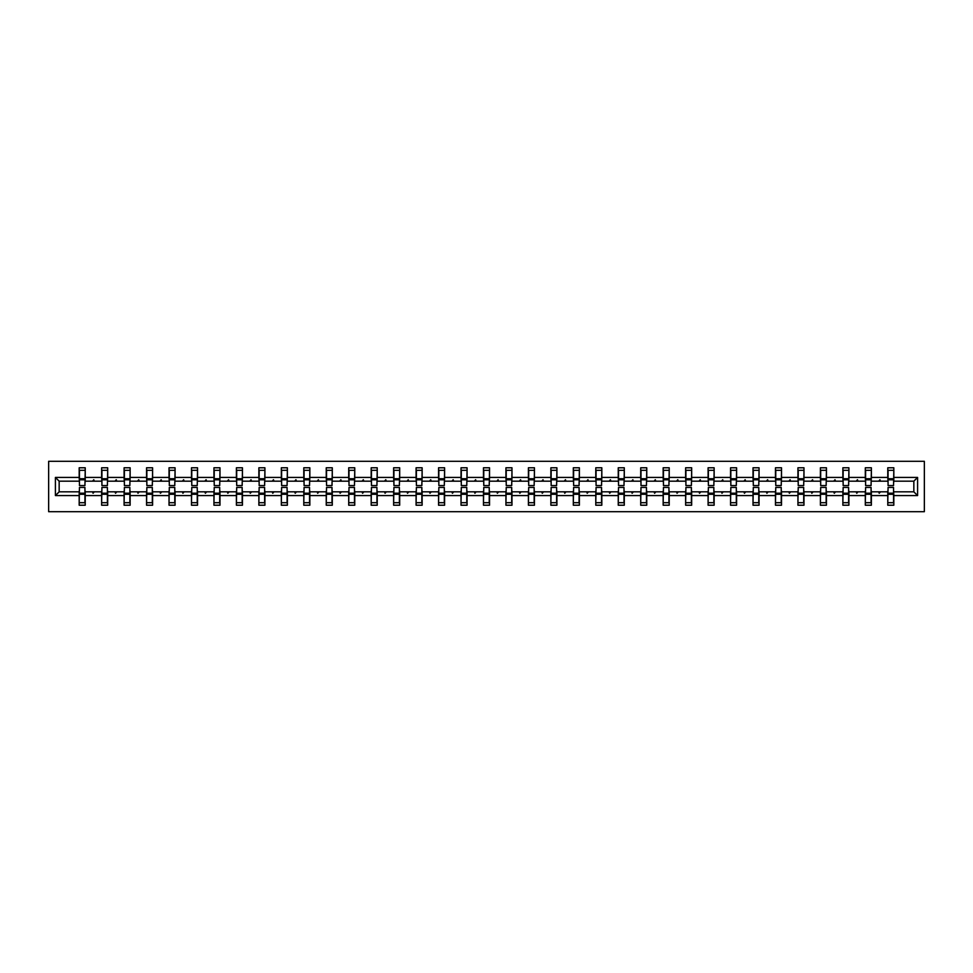 <?xml version="1.0" encoding="UTF-8"?>
<svg xmlns="http://www.w3.org/2000/svg" width="973" height="973" viewBox="0 0 973 973"><rect width="100%" height="100%" fill="white"/><g stroke="black" fill="none" stroke-linecap="round" stroke-linejoin="round"><path stroke-width="1.46" d="M48.65 511.701L924.35 511.701L924.35 461.299L48.65 461.299L48.65 511.701M888.069 489.662L887.777 491.827L871.37 491.827L871.078 489.662M917.588 495.573L913.842 491.827L913.842 481.173L917.588 477.427L917.588 495.573L893.822 495.573L893.822 505.218L887.777 505.218L887.777 491.827M913.842 481.173L893.822 481.173L893.822 467.782L887.777 467.782L887.777 477.427L871.37 477.427L871.078 483.338M888.069 483.338L887.777 477.427M865.605 489.662L865.313 491.827L848.906 491.827L848.614 489.662M887.777 495.573L871.37 495.573L871.37 505.218L865.313 505.218L865.313 491.827M871.37 477.427L871.37 467.782L865.313 467.782L865.313 477.427L848.906 477.427L848.614 483.338M865.605 483.338L865.313 477.427M843.141 489.662L842.861 491.827L826.442 491.827L826.15 489.662M865.313 495.573L848.906 495.573L848.906 505.218L842.861 505.218L842.861 491.827M848.906 477.427L848.906 467.782L842.861 467.782L842.861 477.427L826.442 477.427L826.15 483.338M843.141 483.338L842.861 477.427M820.677 489.662L820.397 491.827L803.978 491.827L803.698 489.662M842.861 495.573L826.442 495.573L826.442 505.218L820.397 505.218L820.397 491.827M826.442 477.427L826.442 467.782L820.397 467.782L820.397 477.427L803.978 477.427L803.698 483.338M820.677 483.338L820.397 477.427M798.225 489.662L797.933 491.827L781.514 491.827L781.234 489.662M820.397 495.573L803.978 495.573L803.978 505.218L797.933 505.218L797.933 491.827M803.978 477.427L803.978 467.782L797.933 467.782L797.933 477.427L781.514 477.427L781.234 483.338M798.225 483.338L797.933 477.427M775.761 489.662L775.469 491.827L759.062 491.827L758.77 489.662M797.933 495.573L781.514 495.573L781.514 505.218L775.469 505.218L775.469 491.827M781.514 477.427L781.514 467.782L775.469 467.782L775.469 477.427L759.062 477.427L758.77 483.338M775.761 483.338L775.469 477.427M753.297 489.662L753.017 491.827L736.597 491.827L736.306 489.662M775.469 495.573L759.062 495.573L759.062 505.218L753.017 505.218L753.017 491.827M759.062 477.427L759.062 467.782L753.017 467.782L753.017 477.427L736.597 477.427L736.306 483.338M753.297 483.338L753.017 477.427M730.832 489.662L730.553 491.827L714.133 491.827L713.854 489.662M753.017 495.573L736.597 495.573L736.597 505.218L730.553 505.218L730.553 491.827M736.597 477.427L736.597 467.782L730.553 467.782L730.553 477.427L714.133 477.427L713.854 483.338M730.832 483.338L730.553 477.427M708.38 489.662L708.089 491.827L691.669 491.827L691.389 489.662M730.553 495.573L714.133 495.573L714.133 505.218L708.089 505.218L708.089 491.827M714.133 477.427L714.133 467.782L708.089 467.782L708.089 477.427L691.669 477.427L691.389 483.338M708.38 483.338L708.089 477.427M685.916 489.662L685.624 491.827L669.217 491.827L668.925 489.662M708.089 495.573L691.669 495.573L691.669 505.218L685.624 505.218L685.624 491.827M691.669 477.427L691.669 467.782L685.624 467.782L685.624 477.427L669.217 477.427L668.925 483.338M685.916 483.338L685.624 477.427M663.452 489.662L663.16 491.827L646.753 491.827L646.461 489.662M685.624 495.573L669.217 495.573L669.217 505.218L663.16 505.218L663.16 491.827M669.217 477.427L669.217 467.782L663.16 467.782L663.16 477.427L646.753 477.427L646.461 483.338M663.452 483.338L663.16 477.427M640.988 489.662L640.708 491.827L624.289 491.827L623.997 489.662M663.16 495.573L646.753 495.573L646.753 505.218L640.708 505.218L640.708 491.827M646.753 477.427L646.753 467.782L640.708 467.782L640.708 477.427L624.289 477.427L623.997 483.338M640.988 483.338L640.708 477.427M618.536 489.662L618.244 491.827L601.825 491.827L601.545 489.662M640.708 495.573L624.289 495.573L624.289 505.218L618.244 505.218L618.244 491.827M624.289 477.427L624.289 467.782L618.244 467.782L618.244 477.427L601.825 477.427L601.545 483.338M618.536 483.338L618.244 477.427M596.072 489.662L595.78 491.827L579.373 491.827L579.081 489.662M618.244 495.573L601.825 495.573L601.825 505.218L595.78 505.218L595.78 491.827M601.825 477.427L601.825 467.782L595.78 467.782L595.78 477.427L579.373 477.427L579.081 483.338M596.072 483.338L595.78 477.427M573.608 489.662L573.316 491.827L556.909 491.827L556.617 489.662M595.78 495.573L579.373 495.573L579.373 505.218L573.316 505.218L573.316 491.827M579.373 477.427L579.373 467.782L573.316 467.782L573.316 477.427L556.909 477.427L556.617 483.338M573.608 483.338L573.316 477.427M551.144 489.662L550.864 491.827L534.445 491.827L534.153 489.662M573.316 495.573L556.909 495.573L556.909 505.218L550.864 505.218L550.864 491.827M556.909 477.427L556.909 467.782L550.864 467.782L550.864 477.427L534.445 477.427L534.153 483.338M551.144 483.338L550.864 477.427M528.692 489.662L528.4 491.827L511.98 491.827L511.701 489.662M550.864 495.573L534.445 495.573L534.445 505.218L528.4 505.218L528.4 491.827M534.445 477.427L534.445 467.782L528.4 467.782L528.4 477.427L511.98 477.427L511.701 483.338M528.692 483.338L528.4 477.427M506.228 489.662L505.936 491.827L489.528 491.827L489.237 489.662M528.4 495.573L511.98 495.573L511.98 505.218L505.936 505.218L505.936 491.827M511.98 477.427L511.98 467.782L505.936 467.782L505.936 477.427L489.528 477.427L489.237 483.338M506.228 483.338L505.936 477.427M483.763 489.662L483.472 491.827L467.064 491.827L466.772 489.662M505.936 495.573L489.528 495.573L489.528 505.218L483.472 505.218L483.472 491.827M489.528 477.427L489.528 467.782L483.472 467.782L483.472 477.427L467.064 477.427L466.772 483.338M483.763 483.338L483.472 477.427M461.299 489.662L461.02 491.827L444.6 491.827L444.308 489.662M483.472 495.573L467.064 495.573L467.064 505.218L461.02 505.218L461.02 491.827M467.064 477.427L467.064 467.782L461.02 467.782L461.02 477.427L444.6 477.427L444.308 483.338M461.299 483.338L461.02 477.427M438.847 489.662L438.555 491.827L422.136 491.827L421.856 489.662M461.02 495.573L444.6 495.573L444.6 505.218L438.555 505.218L438.555 491.827M444.6 477.427L444.6 467.782L438.555 467.782L438.555 477.427L422.136 477.427L421.856 483.338M438.847 483.338L438.555 477.427M416.383 489.662L416.091 491.827L399.684 491.827L399.392 489.662M438.555 495.573L422.136 495.573L422.136 505.218L416.091 505.218L416.091 491.827M422.136 477.427L422.136 467.782L416.091 467.782L416.091 477.427L399.684 477.427L399.392 483.338M416.383 483.338L416.091 477.427M393.919 489.662L393.627 491.827L377.22 491.827L376.928 489.662M416.091 495.573L399.684 495.573L399.684 505.218L393.627 505.218L393.627 491.827M399.684 477.427L399.684 467.782L393.627 467.782L393.627 477.427L377.22 477.427L376.928 483.338M393.919 483.338L393.627 477.427M371.455 489.662L371.175 491.827L354.756 491.827L354.464 489.662M393.627 495.573L377.22 495.573L377.22 505.218L371.175 505.218L371.175 491.827M377.22 477.427L377.22 467.782L371.175 467.782L371.175 477.427L354.756 477.427L354.464 483.338M371.455 483.338L371.175 477.427M349.003 489.662L348.711 491.827L332.292 491.827L332.012 489.662M371.175 495.573L354.756 495.573L354.756 505.218L348.711 505.218L348.711 491.827M354.756 477.427L354.756 467.782L348.711 467.782L348.711 477.427L332.292 477.427L332.012 483.338M349.003 483.338L348.711 477.427M326.539 489.662L326.247 491.827L309.84 491.827L309.548 489.662M348.711 495.573L332.292 495.573L332.292 505.218L326.247 505.218L326.247 491.827M332.292 477.427L332.292 467.782L326.247 467.782L326.247 477.427L309.84 477.427L309.548 483.338M326.539 483.338L326.247 477.427M304.075 489.662L303.783 491.827L287.376 491.827L287.084 489.662M326.247 495.573L309.84 495.573L309.84 505.218L303.783 505.218L303.783 491.827M309.84 477.427L309.84 467.782L303.783 467.782L303.783 477.427L287.376 477.427L287.084 483.338M304.075 483.338L303.783 477.427M281.611 489.662L281.331 491.827L264.911 491.827L264.62 489.662M303.783 495.573L287.376 495.573L287.376 505.218L281.331 505.218L281.331 491.827M287.376 477.427L287.376 467.782L281.331 467.782L281.331 477.427L264.911 477.427L264.62 483.338M281.611 483.338L281.331 477.427M259.146 489.662L258.867 491.827L242.447 491.827L242.168 489.662M281.331 495.573L264.911 495.573L264.911 505.218L258.867 505.218L258.867 491.827M264.911 477.427L264.911 467.782L258.867 467.782L258.867 477.427L242.447 477.427L242.168 483.338M259.146 483.338L258.867 477.427M236.694 489.662L236.403 491.827L219.983 491.827L219.703 489.662M258.867 495.573L242.447 495.573L242.447 505.218L236.403 505.218L236.403 491.827M242.447 477.427L242.447 467.782L236.403 467.782L236.403 477.427L219.983 477.427L219.703 483.338M236.694 483.338L236.403 477.427M214.23 489.662L213.938 491.827L197.531 491.827L197.239 489.662M236.403 495.573L219.983 495.573L219.983 505.218L213.938 505.218L213.938 491.827M219.983 477.427L219.983 467.782L213.938 467.782L213.938 477.427L197.531 477.427L197.239 483.338M214.23 483.338L213.938 477.427M191.766 489.662L191.486 491.827L175.067 491.827L174.775 489.662M213.938 495.573L197.531 495.573L197.531 505.218L191.486 505.218L191.486 491.827M197.531 477.427L197.531 467.782L191.486 467.782L191.486 477.427L175.067 477.427L174.775 483.338M191.766 483.338L191.486 477.427M169.302 489.662L169.022 491.827L152.603 491.827L152.323 489.662M191.486 495.573L175.067 495.573L175.067 505.218L169.022 505.218L169.022 491.827M175.067 477.427L175.067 467.782L169.022 467.782L169.022 477.427L152.603 477.427L152.323 483.338M169.302 483.338L169.022 477.427M146.85 489.662L146.558 491.827L130.139 491.827L129.859 489.662M169.022 495.573L152.603 495.573L152.603 505.218L146.558 505.218L146.558 491.827M152.603 477.427L152.603 467.782L146.558 467.782L146.558 477.427L130.139 477.427L129.859 483.338M146.85 483.338L146.558 477.427M124.386 489.662L124.094 491.827L107.687 491.827L107.395 489.662M146.558 495.573L130.139 495.573L130.139 505.218L124.094 505.218L124.094 491.827M130.139 477.427L130.139 467.782L124.094 467.782L124.094 477.427L107.687 477.427L107.395 483.338M124.386 483.338L124.094 477.427M101.922 489.662L101.63 491.827L85.223 491.827L85.223 505.218L79.178 505.218L79.178 491.827L59.158 491.827L55.412 495.573L55.412 477.427L59.158 481.173L59.158 491.827M124.094 495.573L107.687 495.573L107.687 505.218L101.63 505.218L101.63 491.827M107.687 477.427L107.687 467.782L101.63 467.782L101.63 477.427L85.223 477.427L85.223 467.782L79.178 467.782L79.178 477.427L55.412 477.427M101.922 483.338L101.63 477.427M79.458 489.662L79.178 491.827M79.458 483.338L79.178 477.427M893.542 489.662L893.822 495.573M893.822 481.173L893.542 483.338M871.37 495.573L871.37 491.827M848.906 495.573L848.906 491.827M826.442 495.573L826.442 491.827M803.978 495.573L803.978 491.827M781.514 495.573L781.514 491.827M759.062 495.573L759.062 491.827M736.597 495.573L736.597 491.827M714.133 495.573L714.133 491.827M691.669 495.573L691.669 491.827M669.217 495.573L669.217 491.827M646.753 495.573L646.753 491.827M624.289 495.573L624.289 491.827M601.825 495.573L601.825 491.827M579.373 495.573L579.373 491.827M556.909 495.573L556.909 491.827M534.445 495.573L534.445 491.827M511.98 495.573L511.98 491.827M489.528 495.573L489.528 491.827M467.064 495.573L467.064 491.827M444.6 495.573L444.6 491.827M422.136 495.573L422.136 491.827M399.684 495.573L399.684 491.827M377.22 495.573L377.22 491.827M354.756 495.573L354.756 491.827M332.292 495.573L332.292 491.827M309.84 495.573L309.84 491.827M287.376 495.573L287.376 491.827M264.911 495.573L264.911 491.827M242.447 495.573L242.447 491.827M219.983 495.573L219.983 491.827M197.531 495.573L197.531 491.827M175.067 495.573L175.067 491.827M152.603 495.573L152.603 491.827M130.139 495.573L130.139 491.827M107.687 495.573L107.687 491.827M917.588 477.427L893.822 477.427M101.63 495.573L85.223 495.573M79.178 495.573L55.412 495.573M878.692 481.173L880.456 481.173L879.933 479.738L878.692 481.173L871.37 481.173M887.777 481.173L880.456 481.173M878.692 491.827L879.215 493.262L880.456 491.827M856.228 481.173L857.991 481.173L857.468 479.738L856.228 481.173L848.906 481.173M865.313 481.173L857.991 481.173M856.228 491.827L856.751 493.262L857.991 491.827M833.764 481.173L835.527 481.173L835.004 479.738L833.764 481.173L826.442 481.173M842.861 481.173L835.527 481.173M833.764 491.827L834.287 493.262L835.527 491.827M811.3 481.173L813.075 481.173L812.552 479.738L811.3 481.173L803.978 481.173M820.397 481.173L813.075 481.173M811.3 491.827L811.823 493.262L813.075 491.827M788.848 481.173L790.611 481.173L790.088 479.738L788.848 481.173L781.514 481.173M797.933 481.173L790.611 481.173M788.848 491.827L789.371 493.262L790.611 491.827M766.383 481.173L768.147 481.173L767.624 479.738L766.383 481.173L759.062 481.173M775.469 481.173L768.147 481.173M766.383 491.827L766.906 493.262L768.147 491.827M743.919 481.173L745.683 481.173L745.16 479.738L743.919 481.173L736.597 481.173M753.017 481.173L745.683 481.173M743.919 491.827L744.442 493.262L745.683 491.827M721.455 481.173L723.231 481.173L722.708 479.738L721.455 481.173L714.133 481.173M730.553 481.173L723.231 481.173M721.455 491.827L721.978 493.262L723.231 491.827M699.003 481.173L700.767 481.173L700.244 479.738L699.003 481.173L691.669 481.173M708.089 481.173L700.767 481.173M699.003 491.827L699.526 493.262L700.767 491.827M676.539 481.173L678.303 481.173L677.78 479.738L676.539 481.173L669.217 481.173M685.624 481.173L678.303 481.173M676.539 491.827L677.062 493.262L678.303 491.827M654.075 481.173L655.838 481.173L655.315 479.738L654.075 481.173L646.753 481.173M663.16 481.173L655.838 481.173M654.075 491.827L654.598 493.262L655.838 491.827M631.611 481.173L633.387 481.173L632.864 479.738L631.611 481.173L624.289 481.173M640.708 481.173L633.387 481.173M631.611 491.827L632.134 493.262L633.387 491.827M609.159 481.173L610.922 481.173L610.399 479.738L609.159 481.173L601.825 481.173M618.244 481.173L610.922 481.173M609.159 491.827L609.682 493.262L610.922 491.827M586.695 481.173L588.458 481.173L587.935 479.738L586.695 481.173L579.373 481.173M595.78 481.173L588.458 481.173M586.695 491.827L587.218 493.262L588.458 491.827M564.231 481.173L565.994 481.173L565.471 479.738L564.231 481.173L556.909 481.173M573.316 481.173L565.994 481.173M564.231 491.827L564.754 493.262L565.994 491.827M541.766 481.173L543.542 481.173L543.007 479.738L541.766 481.173L534.445 481.173M550.864 481.173L543.542 481.173M541.766 491.827L542.289 493.262L543.542 491.827M519.302 481.173L521.078 481.173L520.555 479.738L519.302 481.173L511.98 481.173M528.4 481.173L521.078 481.173M519.302 491.827L519.837 493.262L521.078 491.827M496.85 481.173L498.614 481.173L498.091 479.738L496.85 481.173L489.528 481.173M505.936 481.173L498.614 481.173M496.85 491.827L497.373 493.262L498.614 491.827M474.386 481.173L476.15 481.173L475.627 479.738L474.386 481.173L467.064 481.173M483.472 481.173L476.15 481.173M474.386 491.827L474.909 493.262L476.15 491.827M451.922 481.173L453.698 481.173L453.163 479.738L451.922 481.173L444.6 481.173M461.02 481.173L453.698 481.173M451.922 491.827L452.445 493.262L453.698 491.827M429.458 481.173L431.234 481.173L430.711 479.738L429.458 481.173L422.136 481.173M438.555 481.173L431.234 481.173M429.458 491.827L429.993 493.262L431.234 491.827M407.006 481.173L408.769 481.173L408.246 479.738L407.006 481.173L399.684 481.173M416.091 481.173L408.769 481.173M407.006 491.827L407.529 493.262L408.769 491.827M384.542 481.173L386.305 481.173L385.782 479.738L384.542 481.173L377.22 481.173M393.627 481.173L386.305 481.173M384.542 491.827L385.065 493.262L386.305 491.827M362.078 481.173L363.841 481.173L363.318 479.738L362.078 481.173L354.756 481.173M371.175 481.173L363.841 481.173M362.078 491.827L362.601 493.262L363.841 491.827M339.613 481.173L341.389 481.173L340.866 479.738L339.613 481.173L332.292 481.173M348.711 481.173L341.389 481.173M339.613 491.827L340.136 493.262L341.389 491.827M317.162 481.173L318.925 481.173L318.402 479.738L317.162 481.173L309.84 481.173M326.247 481.173L318.925 481.173M317.162 491.827L317.685 493.262L318.925 491.827M294.697 481.173L296.461 481.173L295.938 479.738L294.697 481.173L287.376 481.173M303.783 481.173L296.461 481.173M294.697 491.827L295.22 493.262L296.461 491.827M272.233 481.173L273.997 481.173L273.474 479.738L272.233 481.173L264.911 481.173M281.331 481.173L273.997 481.173M272.233 491.827L272.756 493.262L273.997 491.827M249.769 481.173L251.545 481.173L251.022 479.738L249.769 481.173L242.447 481.173M258.867 481.173L251.545 481.173M249.769 491.827L250.292 493.262L251.545 491.827M227.317 481.173L229.081 481.173L228.558 479.738L227.317 481.173L219.983 481.173M236.403 481.173L229.081 481.173M227.317 491.827L227.84 493.262L229.081 491.827M204.853 481.173L206.617 481.173L206.094 479.738L204.853 481.173L197.531 481.173M213.938 481.173L206.617 481.173M204.853 491.827L205.376 493.262L206.617 491.827M182.389 481.173L184.152 481.173L183.629 479.738L182.389 481.173L175.067 481.173M191.486 481.173L184.152 481.173M182.389 491.827L182.912 493.262L184.152 491.827M159.925 481.173L161.7 481.173L161.177 479.738L159.925 481.173L152.603 481.173M169.022 481.173L161.7 481.173M159.925 491.827L160.448 493.262L161.7 491.827M137.473 481.173L139.236 481.173L138.713 479.738L137.473 481.173L130.139 481.173M146.558 481.173L139.236 481.173M137.473 491.827L137.996 493.262L139.236 491.827M115.009 481.173L116.772 481.173L116.249 479.738L115.009 481.173L107.687 481.173M124.094 481.173L116.772 481.173M115.009 491.827L115.532 493.262L116.772 491.827M92.544 481.173L94.308 481.173L93.785 479.738L92.544 481.173L85.223 481.173L85.223 477.427M101.63 481.173L94.308 481.173M92.544 491.827L93.067 493.262L94.308 491.827M84.931 489.662L85.223 491.827M85.223 481.173L84.931 483.338M79.178 481.173L59.158 481.173M913.842 491.827L893.822 491.827M79.458 479.811L79.458 470.3L85.223 470.3L84.931 485.563L79.458 485.563L79.458 479.811L84.931 479.811M84.931 493.189L84.931 502.7L79.178 502.7L79.458 487.437L84.931 487.437L84.931 493.189L79.458 493.189M101.922 479.811L101.922 470.3L107.687 470.3L107.395 485.563L101.922 485.563L101.922 479.811L107.395 479.811M107.395 493.189L107.395 502.7L101.63 502.7L101.922 487.437L107.395 487.437L107.395 493.189L101.922 493.189M124.386 479.811L124.386 470.3L130.139 470.3L129.859 485.563L124.386 485.563L124.386 479.811L129.859 479.811M129.859 493.189L129.859 502.7L124.094 502.7L124.386 487.437L129.859 487.437L129.859 493.189L124.386 493.189M146.85 479.811L146.85 470.3L152.603 470.3L152.323 485.563L146.85 485.563L146.85 479.811L152.323 479.811M152.323 493.189L152.323 502.7L146.558 502.7L146.85 487.437L152.323 487.437L152.323 493.189L146.85 493.189M169.302 479.811L169.302 470.3L175.067 470.3L174.775 485.563L169.302 485.563L169.302 479.811L174.775 479.811M174.775 493.189L174.775 502.7L169.022 502.7L169.302 487.437L174.775 487.437L174.775 493.189L169.302 493.189M191.766 479.811L191.766 470.3L197.531 470.3L197.239 485.563L191.766 485.563L191.766 479.811L197.239 479.811M197.239 493.189L197.239 502.7L191.486 502.7L191.766 487.437L197.239 487.437L197.239 493.189L191.766 493.189M214.23 479.811L214.23 470.3L219.983 470.3L219.703 485.563L214.23 485.563L214.23 479.811L219.703 479.811M219.703 493.189L219.703 502.7L213.938 502.7L214.23 487.437L219.703 487.437L219.703 493.189L214.23 493.189M236.694 479.811L236.694 470.3L242.447 470.3L242.168 485.563L236.694 485.563L236.694 479.811L242.168 479.811M242.168 493.189L242.168 502.7L236.403 502.7L236.694 487.437L242.168 487.437L242.168 493.189L236.694 493.189M259.146 479.811L259.146 470.3L264.911 470.3L264.62 485.563L259.146 485.563L259.146 479.811L264.62 479.811M264.62 493.189L264.62 502.7L258.867 502.7L259.146 487.437L264.62 487.437L264.62 493.189L259.146 493.189M281.611 479.811L281.611 470.3L287.376 470.3L287.084 485.563L281.611 485.563L281.611 479.811L287.084 479.811M287.084 493.189L287.084 502.7L281.331 502.7L281.611 487.437L287.084 487.437L287.084 493.189L281.611 493.189M304.075 479.811L304.075 470.3L309.84 470.3L309.548 485.563L304.075 485.563L304.075 479.811L309.548 479.811M309.548 493.189L309.548 502.7L303.783 502.7L304.075 487.437L309.548 487.437L309.548 493.189L304.075 493.189M326.539 479.811L326.539 470.3L332.292 470.3L332.012 485.563L326.539 485.563L326.539 479.811L332.012 479.811M332.012 493.189L332.012 502.7L326.247 502.7L326.539 487.437L332.012 487.437L332.012 493.189L326.539 493.189M349.003 479.811L349.003 470.3L354.756 470.3L354.464 485.563L349.003 485.563L349.003 479.811L354.464 479.811M354.464 493.189L354.464 502.7L348.711 502.7L349.003 487.437L354.464 487.437L354.464 493.189L349.003 493.189M371.455 479.811L371.455 470.3L377.22 470.3L376.928 485.563L371.455 485.563L371.455 479.811L376.928 479.811M376.928 493.189L376.928 502.7L371.175 502.7L371.455 487.437L376.928 487.437L376.928 493.189L371.455 493.189M393.919 479.811L393.919 470.3L399.684 470.3L399.392 485.563L393.919 485.563L393.919 479.811L399.392 479.811M399.392 493.189L399.392 502.7L393.627 502.7L393.919 487.437L399.392 487.437L399.392 493.189L393.919 493.189M416.383 479.811L416.383 470.3L422.136 470.3L421.856 485.563L416.383 485.563L416.383 479.811L421.856 479.811M421.856 493.189L421.856 502.7L416.091 502.7L416.383 487.437L421.856 487.437L421.856 493.189L416.383 493.189M438.847 479.811L438.847 470.3L444.6 470.3L444.308 485.563L438.847 485.563L438.847 479.811L444.308 479.811M444.308 493.189L444.308 502.7L438.555 502.7L438.847 487.437L444.308 487.437L444.308 493.189L438.847 493.189M461.299 479.811L461.299 470.3L467.064 470.3L466.772 485.563L461.299 485.563L461.299 479.811L466.772 479.811M466.772 493.189L466.772 502.7L461.02 502.7L461.299 487.437L466.772 487.437L466.772 493.189L461.299 493.189M483.763 479.811L483.763 470.3L489.528 470.3L489.237 485.563L483.763 485.563L483.763 479.811L489.237 479.811M489.237 493.189L489.237 502.7L483.472 502.7L483.763 487.437L489.237 487.437L489.237 493.189L483.763 493.189M506.228 479.811L506.228 470.3L511.98 470.3L511.701 485.563L506.228 485.563L506.228 479.811L511.701 479.811M511.701 493.189L511.701 502.7L505.936 502.7L506.228 487.437L511.701 487.437L511.701 493.189L506.228 493.189M528.692 479.811L528.692 470.3L534.445 470.3L534.153 485.563L528.692 485.563L528.692 479.811L534.153 479.811M534.153 493.189L534.153 502.7L528.4 502.7L528.692 487.437L534.153 487.437L534.153 493.189L528.692 493.189M551.144 479.811L551.144 470.3L556.909 470.3L556.617 485.563L551.144 485.563L551.144 479.811L556.617 479.811M556.617 493.189L556.617 502.7L550.864 502.7L551.144 487.437L556.617 487.437L556.617 493.189L551.144 493.189M573.608 479.811L573.608 470.3L579.373 470.3L579.081 485.563L573.608 485.563L573.608 479.811L579.081 479.811M579.081 493.189L579.081 502.7L573.316 502.7L573.608 487.437L579.081 487.437L579.081 493.189L573.608 493.189M596.072 479.811L596.072 470.3L601.825 470.3L601.545 485.563L596.072 485.563L596.072 479.811L601.545 479.811M601.545 493.189L601.545 502.7L595.78 502.7L596.072 487.437L601.545 487.437L601.545 493.189L596.072 493.189M618.536 479.811L618.536 470.3L624.289 470.3L623.997 485.563L618.536 485.563L618.536 479.811L623.997 479.811M623.997 493.189L623.997 502.7L618.244 502.7L618.536 487.437L623.997 487.437L623.997 493.189L618.536 493.189M640.988 479.811L640.988 470.3L646.753 470.3L646.461 485.563L640.988 485.563L640.988 479.811L646.461 479.811M646.461 493.189L646.461 502.7L640.708 502.7L640.988 487.437L646.461 487.437L646.461 493.189L640.988 493.189M663.452 479.811L663.452 470.3L669.217 470.3L668.925 485.563L663.452 485.563L663.452 479.811L668.925 479.811M668.925 493.189L668.925 502.7L663.16 502.7L663.452 487.437L668.925 487.437L668.925 493.189L663.452 493.189M685.916 479.811L685.916 470.3L691.669 470.3L691.389 485.563L685.916 485.563L685.916 479.811L691.389 479.811M691.389 493.189L691.389 502.7L685.624 502.7L685.916 487.437L691.389 487.437L691.389 493.189L685.916 493.189M708.38 479.811L708.38 470.3L714.133 470.3L713.854 485.563L708.38 485.563L708.38 479.811L713.854 479.811M713.854 493.189L713.854 502.7L708.089 502.7L708.38 487.437L713.854 487.437L713.854 493.189L708.38 493.189M730.832 479.811L730.832 470.3L736.597 470.3L736.306 485.563L730.832 485.563L730.832 479.811L736.306 479.811M736.306 493.189L736.306 502.7L730.553 502.7L730.832 487.437L736.306 487.437L736.306 493.189L730.832 493.189M753.297 479.811L753.297 470.3L759.062 470.3L758.77 485.563L753.297 485.563L753.297 479.811L758.77 479.811M758.77 493.189L758.77 502.7L753.017 502.7L753.297 487.437L758.77 487.437L758.77 493.189L753.297 493.189M775.761 479.811L775.761 470.3L781.514 470.3L781.234 485.563L775.761 485.563L775.761 479.811L781.234 479.811M781.234 493.189L781.234 502.7L775.469 502.7L775.761 487.437L781.234 487.437L781.234 493.189L775.761 493.189M798.225 479.811L798.225 470.3L803.978 470.3L803.698 485.563L798.225 485.563L798.225 479.811L803.698 479.811M803.698 493.189L803.698 502.7L797.933 502.7L798.225 487.437L803.698 487.437L803.698 493.189L798.225 493.189M820.677 479.811L820.677 470.3L826.442 470.3L826.15 485.563L820.677 485.563L820.677 479.811L826.15 479.811M826.15 493.189L826.15 502.7L820.397 502.7L820.677 487.437L826.15 487.437L826.15 493.189L820.677 493.189M843.141 479.811L843.141 470.3L848.906 470.3L848.614 485.563L843.141 485.563L843.141 479.811L848.614 479.811M848.614 493.189L848.614 502.7L842.861 502.7L843.141 487.437L848.614 487.437L848.614 493.189L843.141 493.189M865.605 479.811L865.605 470.3L871.37 470.3L871.078 485.563L865.605 485.563L865.605 479.811L871.078 479.811M871.078 493.189L871.078 502.7L865.313 502.7L865.605 487.437L871.078 487.437L871.078 493.189L865.605 493.189M888.069 479.811L888.069 470.3L893.822 470.3L893.542 485.563L888.069 485.563L888.069 479.811L893.542 479.811M893.542 493.189L893.542 502.7L887.777 502.7L888.069 487.437L893.542 487.437L893.542 493.189L888.069 493.189M84.931 494.065L79.458 494.065M79.458 478.935L84.931 478.935M101.922 478.935L107.395 478.935M124.386 478.935L129.859 478.935M107.395 494.065L101.922 494.065M129.859 494.065L124.386 494.065M146.85 478.935L152.323 478.935M169.302 478.935L174.775 478.935M152.323 494.065L146.85 494.065M174.775 494.065L169.302 494.065M191.766 478.935L197.239 478.935M197.239 494.065L191.766 494.065M214.23 478.935L219.703 478.935M219.703 494.065L214.23 494.065M236.694 478.935L242.168 478.935M242.168 494.065L236.694 494.065M259.146 478.935L264.62 478.935M264.62 494.065L259.146 494.065M281.611 478.935L287.084 478.935M287.084 494.065L281.611 494.065M304.075 478.935L309.548 478.935M309.548 494.065L304.075 494.065M326.539 478.935L332.012 478.935M332.012 494.065L326.539 494.065M349.003 478.935L354.464 478.935M354.464 494.065L349.003 494.065M371.455 478.935L376.928 478.935M376.928 494.065L371.455 494.065M393.919 478.935L399.392 478.935M399.392 494.065L393.919 494.065M416.383 478.935L421.856 478.935M421.856 494.065L416.383 494.065M438.847 478.935L444.308 478.935M444.308 494.065L438.847 494.065M461.299 478.935L466.772 478.935M466.772 494.065L461.299 494.065M483.763 478.935L489.237 478.935M489.237 494.065L483.763 494.065M506.228 478.935L511.701 478.935M511.701 494.065L506.228 494.065M528.692 478.935L534.153 478.935M534.153 494.065L528.692 494.065M551.144 478.935L556.617 478.935M556.617 494.065L551.144 494.065M573.608 478.935L579.081 478.935M579.081 494.065L573.608 494.065M596.072 478.935L601.545 478.935M601.545 494.065L596.072 494.065M618.536 478.935L623.997 478.935M623.997 494.065L618.536 494.065M640.988 478.935L646.461 478.935M646.461 494.065L640.988 494.065M663.452 478.935L668.925 478.935M668.925 494.065L663.452 494.065M685.916 478.935L691.389 478.935M691.389 494.065L685.916 494.065M708.38 478.935L713.854 478.935M713.854 494.065L708.38 494.065M730.832 478.935L736.306 478.935M736.306 494.065L730.832 494.065M753.297 478.935L758.77 478.935M758.77 494.065L753.297 494.065M775.761 478.935L781.234 478.935M781.234 494.065L775.761 494.065M798.225 478.935L803.698 478.935M803.698 494.065L798.225 494.065M820.677 478.935L826.15 478.935M826.15 494.065L820.677 494.065M843.141 478.935L848.614 478.935M848.614 494.065L843.141 494.065M865.605 478.935L871.078 478.935M871.078 494.065L865.605 494.065M888.069 478.935L893.542 478.935M893.542 494.065L888.069 494.065M84.931 494.272L79.458 494.272M79.458 478.728L84.931 478.728M101.922 478.728L107.395 478.728M124.386 478.728L129.859 478.728M107.395 494.272L101.922 494.272M129.859 494.272L124.386 494.272M146.85 478.728L152.323 478.728M169.302 478.728L174.775 478.728M152.323 494.272L146.85 494.272M174.775 494.272L169.302 494.272M191.766 478.728L197.239 478.728M197.239 494.272L191.766 494.272M214.23 478.728L219.703 478.728M219.703 494.272L214.23 494.272M236.694 478.728L242.168 478.728M242.168 494.272L236.694 494.272M259.146 478.728L264.62 478.728M264.62 494.272L259.146 494.272M281.611 478.728L287.084 478.728M287.084 494.272L281.611 494.272M304.075 478.728L309.548 478.728M309.548 494.272L304.075 494.272M326.539 478.728L332.012 478.728M332.012 494.272L326.539 494.272M349.003 478.728L354.464 478.728M354.464 494.272L349.003 494.272M371.455 478.728L376.928 478.728M376.928 494.272L371.455 494.272M393.919 478.728L399.392 478.728M399.392 494.272L393.919 494.272M416.383 478.728L421.856 478.728M421.856 494.272L416.383 494.272M438.847 478.728L444.308 478.728M444.308 494.272L438.847 494.272M461.299 478.728L466.772 478.728M466.772 494.272L461.299 494.272M483.763 478.728L489.237 478.728M489.237 494.272L483.763 494.272M506.228 478.728L511.701 478.728M511.701 494.272L506.228 494.272M528.692 478.728L534.153 478.728M534.153 494.272L528.692 494.272M551.144 478.728L556.617 478.728M556.617 494.272L551.144 494.272M573.608 478.728L579.081 478.728M579.081 494.272L573.608 494.272M596.072 478.728L601.545 478.728M601.545 494.272L596.072 494.272M618.536 478.728L623.997 478.728M623.997 494.272L618.536 494.272M640.988 478.728L646.461 478.728M646.461 494.272L640.988 494.272M663.452 478.728L668.925 478.728M668.925 494.272L663.452 494.272M685.916 478.728L691.389 478.728M691.389 494.272L685.916 494.272M708.38 478.728L713.854 478.728M713.854 494.272L708.38 494.272M730.832 478.728L736.306 478.728M736.306 494.272L730.832 494.272M753.297 478.728L758.77 478.728M758.77 494.272L753.297 494.272M775.761 478.728L781.234 478.728M781.234 494.272L775.761 494.272M798.225 478.728L803.698 478.728M803.698 494.272L798.225 494.272M820.677 478.728L826.15 478.728M826.15 494.272L820.677 494.272M843.141 478.728L848.614 478.728M848.614 494.272L843.141 494.272M865.605 478.728L871.078 478.728M871.078 494.272L865.605 494.272M888.069 478.728L893.542 478.728M893.542 494.272L888.069 494.272"/></g></svg>
